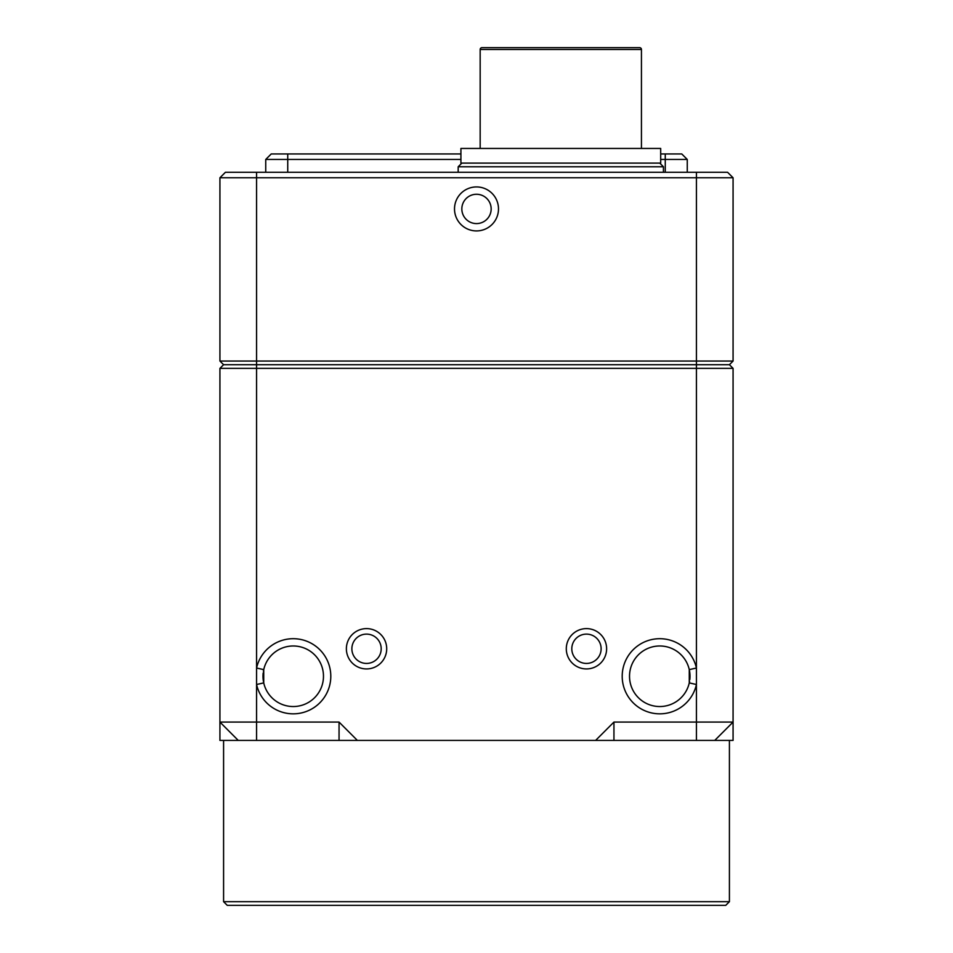 <?xml version="1.0" encoding="UTF-8"?>
<svg xmlns="http://www.w3.org/2000/svg" width="953" height="953" viewBox="0 0 953 953"><rect width="100%" height="100%" fill="white"/><g stroke="black" fill="none" stroke-linecap="round" stroke-linejoin="round"><path stroke-width="1.43" d="M660.691 153.945L681.764 153.945L687.256 159.449L665.265 159.449L665.265 172.279M460.918 153.945L271.236 153.945L265.744 159.449L460.918 159.449M660.691 159.449L665.265 159.449L665.265 153.945M265.744 159.449L265.744 172.279M687.256 172.279L687.256 159.449M219.929 177.77L225.42 172.279L727.58 172.279L733.071 177.77L733.071 361.044L219.929 361.044L223.586 364.701L219.929 361.044L219.929 177.77L733.071 177.77M476.5 230.924A21.99 21.99 0 0 1 454.51 208.921A21.99 21.99 0 0 1 476.5 186.931A21.99 21.99 0 0 1 498.49 208.921A21.99 21.99 0 0 1 476.5 230.924M696.429 172.279L696.429 364.701L223.586 364.701L219.929 368.37L733.071 368.37L729.414 364.701L733.071 361.044M733.071 368.37L733.071 740.41L714.75 740.41L733.071 722.076L696.429 722.076L696.429 684.516L689.269 682.896L689.269 669.625L696.429 668.017L696.429 684.516A37.572 37.572 0 0 1 622.202 676.261A37.572 37.572 0 0 1 696.429 668.017L696.429 364.701L729.414 364.701M219.929 368.37L219.929 722.076L238.25 740.41L219.929 740.41L219.929 722.076L256.571 722.076L256.571 668.017A37.572 37.572 0 0 1 330.798 676.261A37.572 37.572 0 0 1 256.571 684.516L263.731 682.896A30.234 30.234 0 0 0 323.472 676.261A30.234 30.234 0 0 0 263.731 669.625L256.571 668.017L256.571 172.279M714.75 740.41L696.429 740.41L696.429 722.076L613.946 722.076L595.625 740.41L238.25 740.41M256.571 740.41L256.571 722.076L339.054 722.076L357.375 740.41M586.464 668.935A20.156 20.156 0 0 1 566.296 648.779A20.156 20.156 0 0 1 586.464 628.611A20.156 20.156 0 0 1 606.62 648.779A20.156 20.156 0 0 1 586.464 668.935M366.536 668.935A20.156 20.156 0 0 1 346.38 648.779A20.156 20.156 0 0 1 366.536 628.611A20.156 20.156 0 0 1 386.704 648.779A20.156 20.156 0 0 1 366.536 668.935M595.625 740.41L696.429 740.41M729.414 740.41L729.414 901.681L223.586 901.681L223.586 740.41M223.586 901.681L227.255 905.35L725.745 905.35L729.414 901.681M689.269 682.896A30.234 30.234 0 0 1 629.528 676.261A30.234 30.234 0 0 1 689.269 669.625M689.293 682.825A30.234 30.234 0 0 0 689.591 681.252M689.829 679.584A30.234 30.234 0 0 0 689.424 670.364M263.707 669.709A30.234 30.234 0 0 0 263.409 671.281M263.171 672.949A30.234 30.234 0 0 0 263.576 682.169M263.731 669.625L263.731 682.896M586.464 663.431A14.664 14.664 0 0 1 571.8 648.779A14.664 14.664 0 0 1 586.464 634.114A14.664 14.664 0 0 1 601.129 648.779A14.664 14.664 0 0 1 586.464 663.431M366.536 663.431A14.664 14.664 0 0 1 351.871 648.779A14.664 14.664 0 0 1 366.536 634.114A14.664 14.664 0 0 1 381.2 648.779A14.664 14.664 0 0 1 366.536 663.431M476.5 223.586A14.664 14.664 0 0 1 461.836 208.921A14.664 14.664 0 0 1 476.5 194.269A14.664 14.664 0 0 1 491.164 208.921A14.664 14.664 0 0 1 476.5 223.586M663.431 172.279L663.431 166.775L659.774 163.106M458.179 172.279L458.179 166.775L663.431 166.775M458.179 166.775L461.836 163.106M660.691 163.106L460.918 163.106L460.918 148.454L660.691 148.454L660.691 163.106M641.44 148.454L641.44 49.485A1.835 1.835 0 0 0 639.606 47.65L482.004 47.65A1.835 1.835 0 0 0 480.169 49.485L641.44 49.485M480.169 148.454L480.169 49.485M502.958 47.65L491.26 47.65M287.735 172.279L287.735 153.945M613.946 740.41L613.946 722.076M339.054 722.076L339.054 740.41"/></g></svg>

